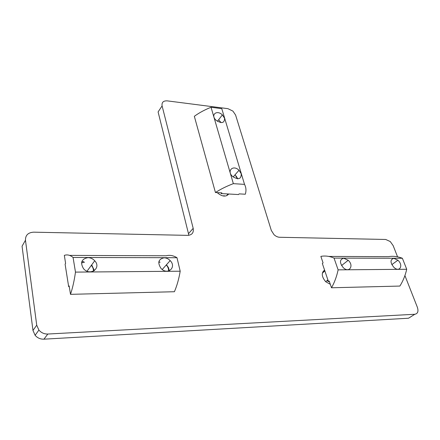 <?xml version="1.0" encoding="UTF-8"?>
<svg xmlns="http://www.w3.org/2000/svg" width="440" height="440" viewBox="0 0 440 440"><rect width="100%" height="100%" fill="white"/><g stroke="black" fill="none" stroke-linecap="round" stroke-linejoin="round"><path stroke-width="0.66" d="M169.323 270.798L168.498 267.696L166.584 264.886M166.276 264.968L166.276 264.974C167.97 266.838 168.729 268.862 168.553 271.046M158.763 262.317L160.155 262.169M159.253 261.52L158.917 261.525M94.375 270.649L91.927 265.326M91.916 265.315L91.614 264.99M91.333 265.37L91.344 265.386C92.889 267.179 93.572 269.121 93.401 271.216M81.532 262.873L84.519 262.257M83.749 261.569L81.769 261.784M327.971 281.364L327.217 280.467M237.705 178.805L236.22 176.094M235.07 174.774L237.446 178.794M223.619 196.059L224.087 195.531M220.919 122.617L220.352 121.666M218.708 119.636L220.798 122.606M164.109 257.807C166.386 257.873 168.416 258.808 170.181 260.607C176.996 267.355 167.42 275.649 160.98 268.362C157.333 262.631 158.373 259.111 164.109 257.807M87.951 257.626C90.596 257.708 92.857 258.753 94.732 260.761C101.745 268.065 90.063 276.557 83.523 268.675C80.009 262.636 81.483 258.951 87.951 257.626M65.104 264.154L65.604 263.423L64.328 255.376C67.238 254.359 70.153 255.063 73.073 257.471L75.477 272.107C74.305 280.522 72.644 287.93 70.499 294.338L69.168 285.934L68.657 286.638L65.104 264.154M69.278 286.627L68.657 286.638M75.477 272.107L180.197 271.211C178.888 278.966 176.957 285.802 174.405 291.726L70.499 294.338M180.197 271.211L176.996 257.725L73.073 257.471M176.996 257.725C173.349 255.492 169.73 254.843 166.139 255.778L69.581 255.393M393.806 258.335L397.887 260.216C403.777 265.287 399.674 272.872 393.905 267.355C390.11 262.592 390.077 259.584 393.806 258.335M343.712 258.22L348.211 260.293C354.338 265.727 349.162 273.488 343.2 267.581C339.405 262.603 339.576 259.485 343.712 258.22M322.344 263.494L323.065 262.9L320.859 256.388C325.209 255.58 329.599 256.152 334.037 258.104L338.124 269.858C336.677 276.617 334.466 282.59 331.491 287.777L329.208 281.039L328.471 281.611L322.344 263.494M329.395 281.595L328.471 281.611M338.124 269.858L406.725 269.274C405.251 275.6 402.969 281.199 399.877 286.061L331.491 287.777M406.725 269.274L402.375 258.264L334.037 258.104M402.375 258.264C397.711 256.438 393.091 255.899 388.52 256.658L328.752 256.421M241.247 173.762C241.269 179.223 238.37 180.12 232.535 176.451C226.364 170.803 233.222 164.439 239.008 170.269L241.247 173.762M224.576 118.245C224.549 123.134 221.738 123.833 216.156 120.335C210.161 115 216.739 109.395 222.365 114.884L224.576 118.245M211.041 107.272C204.771 109.764 199.199 112.772 194.332 116.303L215.446 192.522C220.704 189.134 226.672 186.175 233.354 183.651L211.041 107.272L221.782 108.653L244.525 184.382C246.125 187.413 246.389 190.696 245.311 194.227L239.135 193.875L238.513 194.557L221.271 193.584L221.881 192.891L215.446 192.522M221.271 193.584L221.062 192.847M233.354 183.651L244.525 184.382M25.465 240.218L22.061 246.208L32.973 330.451L35.112 335.297C37.461 337.981 40.403 339.273 43.934 339.18L408.535 318.225L414.805 314.27L47.823 334.032C44.253 334.12 41.278 332.8 38.896 330.083L36.724 325.188L25.465 240.218C25.383 235.219 28.111 232.535 33.649 232.172L187.787 235.367C192.066 235.01 193.87 232.672 193.188 228.349L188.485 233.673L188.7 235.323M188.485 233.673L158.097 111.936L162.096 105.913C161.601 102.377 163.312 100.694 167.233 100.865L227.915 108.669L232.925 111.106L235.587 115.033L271.31 230.428L274.021 234.685C275.798 236.319 277.668 237.182 279.637 237.27L385.709 239.47L390.264 241.549L393.173 245.657L397.562 256.828M404.916 275.567L417.373 307.302C418.66 311.361 417.802 313.682 414.805 314.27M162.096 105.913L193.188 228.349M228.756 194.007C225.995 197.032 222.338 196.74 217.795 193.132L217.305 192.632M67.98 282.365L67.518 279.439M330.314 284.3L325.76 281.77C321.591 276.804 321.189 272.899 324.566 270.055M322.372 273.119L324.863 270.947M324.852 270.908L322.745 271.975M226.732 195.696L227.893 193.958M43.934 339.18L47.823 334.032M36.724 325.188L32.973 330.451M325.666 281.677L327.899 279.928M217.828 193.16L218.246 192.687M170.181 260.607L162.234 269.489M94.732 260.761L87.043 271.183M397.887 260.216L391.831 264.632M348.211 260.293L341.561 265.54M239.008 170.269L233.139 176.985M222.365 114.884L217.41 121.319M38.896 330.083L35.112 335.297"/></g></svg>
